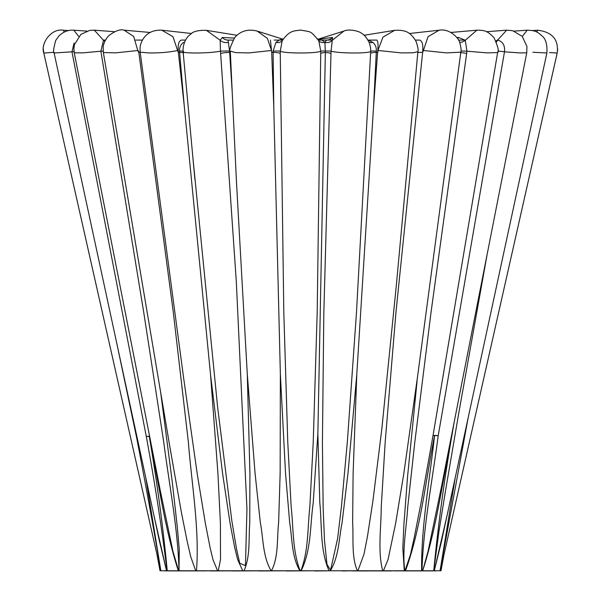 <?xml version="1.0" encoding="UTF-8"?>
<svg xmlns="http://www.w3.org/2000/svg" width="601" height="601" viewBox="0 0 601 601"><rect width="100%" height="100%" fill="white"/><g stroke="black" fill="none" stroke-linecap="round" stroke-linejoin="round"><path stroke-width="0.9" d="M217.652 570.777L209.734 570.777M138.786 52.618L137.764 50.522L138.651 51.077L173.298 312.302L188.368 442.141C191.764 484.887 199.667 529.759 196.482 570.777L217.577 570.777L212.949 559.531L210.08 547.511L205.347 523.298L197.353 474.73L183.553 377.473L140.176 52.182L148.86 52.948C159.716 53.068 169.294 52.257 177.603 50.507L178.279 51.032L178.377 52.505L177.603 50.507L172.975 36.706L161.872 30.208C153.338 29.765 147.012 32.815 142.88 39.35C139.605 45.36 140.033 47.224 140.176 52.182M178.377 52.505L184.252 105.911L179.511 51.108C179.368 47.381 180.713 44.482 183.553 42.408A8.324 4.019 46.7 0 0 184.402 42.581M210.575 375.054L217.93 473.543L220.394 522.727L220.522 559.411L218.276 570.777L242.706 570.777L237.613 559.478L234.638 547.316L229.995 522.81L222.603 473.633L210.575 375.054L184.252 105.911M231.978 570.777L391.266 570.777M202.184 570.852L198.12 570.845L202.184 570.837M249.295 570.777L209.734 570.927M268.85 570.777L232.677 570.942M289.795 570.777L258.58 570.95M311.205 570.777L286.324 570.95M332.15 570.777L314.676 570.95M351.705 570.777L342.42 570.95M369.022 570.777L351.69 570.897L368.323 570.942M383.348 570.777L369.006 570.89L391.266 570.927M369.006 570.8L410.265 570.777M398.816 570.837L402.88 570.845L398.816 570.852M417.59 376.316L403.647 474.685L395.653 523.298L388.043 559.554L383.423 570.777L404.285 570.777L402.82 547.969L403.917 524.215L407.568 476.54L417.086 380.989M271.434 570.777L299.869 570.777C291.515 556.458 292.334 538.601 289.674 522.585L285.52 473.07L280.351 373.912L280.156 473.077L278.631 522.6C276.798 538.534 278.811 556.691 271.434 570.777M376.714 40.079L368.421 40.079L372.83 42.401C375.34 44.474 376.511 47.374 376.354 51.108L373.559 106.52L377.728 51.01C378.345 44.399 378.006 40.755 376.714 40.079L371.696 40.079M233.008 40.079L228.049 40.079L229.582 51.108L232.256 92.749M178.332 570.777C164.501 527.926 158.439 481.123 149.273 436.431C157.079 482.137 163.066 526.919 167.251 570.777L178.647 570.777L172.945 551.357L160.332 490.852L74.254 52.805L82.668 52.88L100.885 51.22L103.477 40.297L94.365 30.178L89.722 30.388L80.932 34.34L74.419 44.624L73.893 48.666L74.254 52.805M421.647 570.777C421.008 527.648 429.602 480.575 434.561 435.62C425.598 480.56 421.016 527.851 405.51 570.777L421.985 570.777C423.187 527.28 432.367 480.597 438.219 435.695A8.324 1.134 7.4 0 0 434.561 435.62A8.324 0.646 9.8 0 0 432.998 435.695L497.636 52.55L487.373 52.903L466.954 51.205L430.985 312.693L414.788 442.298L407.733 507.064C406.419 528.151 401.994 551.2 404.826 570.777L404.285 570.777M274.221 40.079L278.714 40.079M105.438 40.079L103.725 40.079L105.438 40.079M135.668 40.079L142.452 40.079M185.604 40.079L181.479 40.079L185.604 40.079M282.62 40.079L279.127 40.079A8.324 8.309 -90 0 0 283.349 38.922M317.651 38.922A8.324 8.309 -90 0 0 321.873 40.079L324.908 42.265L326.606 40.079L318.402 40.079L326.779 40.079M318.38 40.079L332.428 40.079M415.396 40.079L419.521 40.079C422.142 40.755 423.209 44.406 422.721 51.032L423.397 50.507L422.623 52.505L422.721 51.032M458.548 40.079L465.106 40.079M329.063 570.777C319.837 550.095 322.076 525.447 319.815 502.947L317.861 433.757L313.196 502.992C310.011 525.507 311.371 550.2 301.131 570.777L357.377 570.777C351.262 556.398 353.666 538.541 352.629 522.569L353.118 473.175L356.799 374.295L347.994 473.265L342.089 522.645C338.896 538.616 339.002 556.473 330.347 570.777M377.728 51.01L382.95 37.134L394.654 30.335C407.801 29.562 411.076 34.002 415.817 40.86C417.853 46.487 418.544 50.101 417.89 51.701L413.15 52.775L401.37 52.903L378.179 50.492L377.668 52.422M417.89 51.701L396.254 286.204L381.8 429.189L372.958 500.633L367.489 536.287L364.041 554.024L357.903 570.777L382.724 570.777C377.563 551.177 381.177 528.196 381.237 507.034L385.173 442.156L395.961 312.28L422.623 52.505M348.963 570.777L357.903 570.777M373.559 106.52L356.799 374.295M244.014 570.777L271.149 570.777C262.705 556.639 263.381 538.594 260.338 522.667L255.064 473.28L247.296 374.363L249.918 473.28L249.761 522.637C248.529 538.616 250.482 556.406 244.014 570.777L242.706 570.777M263.426 570.777L286.324 570.777M300.019 570.469L300.981 570.469C308.651 550.396 307.487 527.836 309.861 506.613L313.241 441.9L317.193 312.422L320.769 51.168C316.937 53.594 284.048 53.579 280.231 51.168L283.807 312.415L287.759 441.878L291.139 506.583C293.521 527.821 292.341 550.343 300.019 570.469L300.981 570.469M460.824 52.182L446.438 52.88L423.397 50.507L428.025 36.706L439.128 30.208C449.976 28.209 459.254 38.712 459.803 42.829C461.087 47.712 461.425 50.83 460.824 52.189L417.455 377.33M405.51 570.777L404.976 570.777L410.438 554.715L414.202 537.775L420.873 503.788L432.998 435.695A8.324 0.999 9.7 0 1 438.219 435.695L504.487 51.814A8.324 0.894 8.6 0 0 497.831 51.1M422.668 570.777L433.749 570.777C437.949 526.799 443.936 482.017 451.727 436.431C442.561 481.123 436.499 527.926 422.668 570.777L428.055 551.357L441.682 485.661M526.746 52.805L520.045 52.933L504.487 51.814C505.08 45.3 502.782 41.401 497.583 40.117L506.643 30.178L512.593 30.659L522.186 36.338L526.919 46.382L526.754 52.805L440.661 490.867M383.325 570.777L410.243 570.815M487.201 254.043L458.811 412.857L445.266 492.227L438.888 531.855L433.749 570.777M546.887 52.971L532.817 52.257M447.219 514.787L434.275 570.777L441.277 542.335L546.895 52.963C547.398 44.542 545.761 38.832 541.982 35.842C537.903 32.679 536.866 30.426 527.19 30.2L514.125 31.094M434.455 570.777L440.075 570.777L455.242 477.607M468.021 418.424L440.075 570.777M436.146 570.867L402.88 570.845M441.232 566.826L557.187 53.053L549.517 52.542M440.15 570.777L441.202 566.953M441.667 564.917L440.338 570.777L440.984 570.777L443.989 554.61M231.994 570.8L217.675 570.882M157.011 554.61L160.016 570.777L160.662 570.777L159.333 564.917M159.798 566.953L160.655 570.777M53.977 52.287L43.813 53.053C40.297 43.76 51.025 28.104 63.323 30.223L64.352 32.011M145.758 477.607L160.85 570.777C153.375 526.897 145.284 482.438 136.577 437.393L117.067 344.681M160.925 570.777L166.545 570.777L153.781 514.787M159.581 541.659L166.545 570.777M167.251 570.777L167.048 570.777C161.609 526.679 154.69 481.919 146.291 436.506L71.977 51.836L54.113 52.963M160.662 392.348L172.299 482.19L177.287 527.009L179.248 549.329L179.015 570.777C178.009 529.421 169.257 484.909 163.742 442.171L143.774 312.603L100.885 51.22A8.324 0.511 -1.8 0 1 103.177 51.13M159.378 485.961L160.332 490.852M179.353 570.777L195.723 570.777L190.742 556.804L187.324 542.072L181.404 512.473L169.685 445.837M150.13 32.469L124.106 30.178L133.7 36.488L137.764 50.522L115.655 52.85L103.364 52.55L170.909 453.109M181.479 40.079C178.85 40.763 177.783 44.414 178.279 51.032M270.442 40.079L271.682 52.392L271.434 50.484L248.972 52.911L235.75 52.625L230.296 51.115L236.403 180.736L247.296 374.363M280.276 53.466A8.324 1.525 179.4 0 0 273.139 52.392L271.682 52.392L273.778 106.798L273.094 51.1L275.957 42.393L279.127 40.079L283.379 38.877M280.351 373.912L273.778 106.798M282.831 39.193L257.078 31.049L267.4 38.381L271.66 50.995M192.793 156.651L217.615 407.057L231.828 520.804L236.569 549.171L239.746 563.25L245.456 565.654L246.943 509.017L236.291 281.26L220.469 51.175C208.652 53.602 178.58 53.602 183.44 51.183M236.929 35.271L206.346 30.335L220.154 40.207L222.362 37.457L234.345 38.081M86.875 31.094L73.818 30.2L78.708 36.368M536.648 32.011L537.677 30.223L532.426 30.568M522.269 36.421L527.182 30.2M496.02 40.973A8.324 5.762 144.2 0 0 497.29 40.094L497.583 40.117A8.324 4.868 -82.5 0 1 496.479 41.995M456.843 37.51L458.54 37.465L465.257 40.259L476.893 30.178L450.87 32.469M318.402 39.305L332.608 37.45L331.053 51.168L323.811 313.166L322.421 443.02L323.15 507.898L324.48 540.284L326.997 564.429L330.58 570.131L337.634 538.413L341.481 506.147L347.378 441.517L356.506 312.167L370.704 51.175C371.223 53.602 339.032 53.587 331.053 51.168A8.324 0.518 -1.6 0 0 325.374 51.04A8.324 0.458 2.3 0 0 320.769 51.168L318.8 40.77C309.846 29.952 311.295 32.266 300.508 30.05C294.167 31.117 289.787 29.96 282.215 40.74L280.231 51.168A8.324 0.458 177.7 0 0 273.094 51.1M324.908 42.265L324.931 42.416A8.324 6.393 21.2 0 0 332.391 40.192L343.93 31.049L318.169 39.193M459.712 42.581A8.324 6.288 156.6 0 0 465.257 40.259L466.954 51.205A8.324 0.556 -179.1 0 0 460.944 51.047M376.354 51.108A8.324 0.383 2.9 0 0 370.704 51.175L370.584 47.734M282.538 40.192L282.215 40.74M229.582 51.108A8.324 0.556 0.8 0 0 220.469 51.175L220.154 40.207A8.324 6.649 -6.4 0 0 228.41 42.401M74.043 51.528A8.324 0.616 170.3 0 0 71.977 51.836L74.066 43.144M454.213 421.91L451.727 436.431M137.066 437.348A8.324 0.609 -9.9 0 0 136.577 437.393L137.058 437.318M149.634 436.409L149.273 436.431A8.324 0.894 171.2 0 0 146.291 436.506A8.324 0.691 169.1 0 1 149.604 436.258M104.859 41.221A8.324 5.694 34.1 0 1 103.477 40.297M228.049 40.079A8.324 7.798 90 0 1 222.362 37.457M183.057 51.047L179.511 51.108M275.957 42.393A8.324 5.852 -147.2 0 0 282.32 40.552M331.023 53.474A8.324 1.51 1.7 0 0 325.351 52.49L324.931 42.416A8.324 5.852 -32.8 0 1 318.673 40.545M332.608 37.45A8.324 8.234 -90 0 1 326.606 40.079L318.402 40.079M372.83 42.401A8.324 5.048 -41.2 0 1 369.022 42.085M320.724 53.466A8.324 1.525 0.6 0 1 325.351 52.49L317.861 433.757M457.624 38.577A8.324 5.942 90 0 0 458.54 37.465M497.29 40.094A8.324 4.868 -82.6 0 1 496.366 41.732M377.668 52.392L376.286 52.392A8.324 1.472 2.8 0 0 370.592 53.466M230.348 52.392L229.605 52.392A8.324 1.427 -3.8 0 0 220.575 53.474M422.638 52.392L417.83 52.392M140.206 52.392L138.756 52.392M183.575 52.971A8.324 1.36 -4.8 0 0 179.616 52.392L178.362 52.392M206.969 570.815L176.581 570.83M200.358 570.83L167.822 570.845M198.12 570.845L164.854 570.867M200.358 570.86L167.822 570.882M206.969 570.867L176.581 570.897M394.031 570.867L424.419 570.897M400.642 570.86L433.178 570.882M400.642 570.83L433.178 570.845M394.031 570.815L424.419 570.83M460.231 52.55A8.324 1.074 -172.5 0 1 466.722 53.481M443.974 554.7L557.187 53.091L557.645 49.207M43.355 49.244L43.813 53.083L157.026 554.7M159.768 566.826L43.813 53.053M73.818 30.2C68.341 29.78 63.368 31.703 58.883 35.977L55.66 40.56C53.527 48.643 53.016 52.775 54.105 52.963L159.761 542.5M206.346 30.335L206.346 30.335C197.992 30.133 192.628 31.545 190.232 34.588C184.883 38.126 182.614 46.562 183.102 51.694L194.897 179.421M191.651 33.528L161.872 30.208M114.588 31.71L94.357 30.178M68.574 30.568L63.323 30.223M486.412 31.71L506.643 30.178M409.349 33.528L439.128 30.208M364.071 35.271L394.654 30.335M497.636 52.55C499.273 51.844 498.079 46.908 494.06 37.743C487.073 30.426 484.414 30.358 476.893 30.178M370.592 47.795L369.307 42.761C366.745 37.795 364.319 34.768 362.035 33.671C359.864 31.282 349.459 28.555 343.93 31.049M257.078 31.049C247.875 28.773 240.392 30.989 234.638 37.698C230.311 46.728 228.868 51.198 230.296 51.115L230.296 51.115M124.099 30.178C120.38 28.946 115.219 30.824 108.616 35.805C102.643 42.859 103.267 47.787 103.177 47.479L103.364 52.55M557.187 53.053C558.817 39.591 552.311 31.981 537.677 30.223M440.999 567.892L441.119 567.321M160.001 567.892L159.881 567.321M159.498 486.57L160.309 490.747M321.873 40.079L317.621 38.877M368.421 40.079L367.992 40.064M442.576 379.088L443.974 370.772"/></g></svg>
